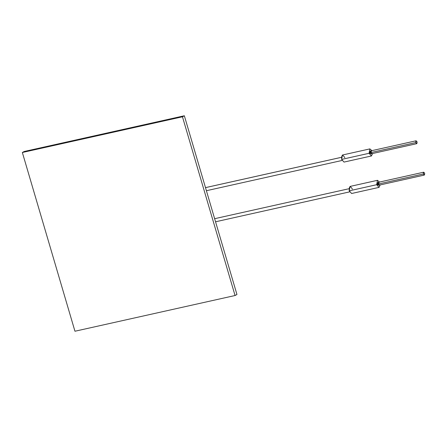 <?xml version="1.0" encoding="UTF-8"?>
<svg xmlns="http://www.w3.org/2000/svg" width="447" height="447" viewBox="0 0 447 447"><rect width="100%" height="100%" fill="white"/><g stroke="black" fill="none" stroke-linecap="round" stroke-linejoin="round"><path stroke-width="0.67" d="M184.343 115.767L24.239 151.483L22.35 152.5L182.46 116.79L184.343 115.767L182.46 116.79L235.061 295.517L236.949 294.5L184.343 115.767L236.949 294.5L235.061 295.517L74.951 331.233L22.35 152.5L24.239 151.483L184.343 115.767M182.46 116.79L22.35 152.5L74.951 331.233L235.061 295.517L182.46 116.79M341.346 157.338L205.497 187.639L341.346 157.338M349.615 191.869L215.549 221.79M377.469 180.314L350.023 186.438L349.219 190.83L351.599 193.501L379.045 187.377L376.665 184.706L377.469 180.314L379.503 182.058L376.665 184.706L349.219 190.83L376.665 184.706L380.146 184.935L379.045 187.377M352.616 190.07L349.219 190.83C349.073 186.164 350.135 185.589 352.404 189.109M423.683 172.207L377.933 182.41L377.609 184.198C377.547 182.298 377.983 182.063 378.905 183.499C378.961 185.399 378.531 185.634 377.609 184.198L378.575 185.287L424.32 175.084L423.354 173.995L423.683 172.207L424.65 173.291L424.32 175.084M369.887 148.896L342.441 155.02L341.637 159.411L344.017 162.082L371.463 155.964L369.088 153.293L369.887 148.896L371.921 150.645L369.088 153.293L341.637 159.411L369.088 153.293L372.563 153.522L371.463 155.964M345.039 158.657L341.637 159.411C341.497 154.746 342.558 154.17 344.821 157.69M416.101 140.788L370.356 150.991L370.027 152.779C369.971 150.879 370.401 150.645 371.323 152.081C371.384 153.98 370.954 154.215 370.027 152.779L370.999 153.869L416.744 143.666L415.771 142.576L416.101 140.788L417.073 141.878L416.744 143.666M377.609 184.198L423.354 173.995L377.609 184.198M423.354 173.995C424.276 175.431 424.706 175.196 424.65 173.291C423.728 171.86 423.292 172.095 423.354 173.995M370.027 152.779L415.771 142.576L370.027 152.779M415.771 142.576C416.699 144.012 417.129 143.778 417.073 141.878C416.146 140.442 415.716 140.676 415.771 142.576M341.346 157.327L205.491 187.628M342.044 160.467L206.402 190.718M348.923 188.74L214.638 218.695"/></g></svg>
